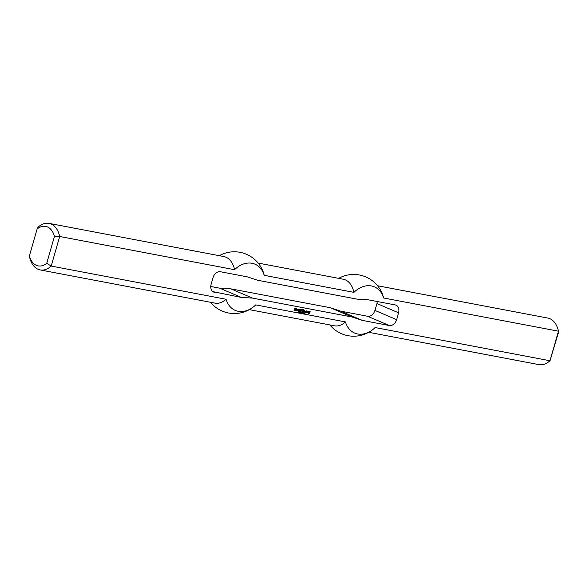 <?xml version="1.0" encoding="UTF-8"?>
<svg xmlns="http://www.w3.org/2000/svg" width="588" height="588" viewBox="0 0 588 588"><rect width="100%" height="100%" fill="white"/><g stroke="black" fill="none" stroke-linecap="round" stroke-linejoin="round"><path stroke-width="0.88" d="M299.285 311.838L298.91 311.706M298.748 312.64L298.932 311.64L299.336 311.721L298.653 312.596M301.335 313.132L301.615 312.147L301.24 313.088M301.615 313.184L301.798 312.184L302.085 313.051L302.401 312.294L302.122 313.279L301.835 312.412L301.519 313.139M303.695 312.765L303.474 313.536L303.584 312.72M304.496 312.823L303.959 313.625M309.112 312.529L309.325 313.029L308.656 312.596L309.244 311.39L310.17 311.618L309.361 313.742L308.391 313.507L309.317 313.331L309.707 311.985L309.09 312.478M309.251 311.897L308.869 312.382M309.678 311.927L309.09 311.765M309.361 313.742L308.391 313.507M309.633 313.492L309.141 313.654M310.17 311.618L309.413 313.397M309.325 313.029L308.774 312.875M302.857 310.126L303.32 309.611L302.857 310.126M303.342 309.663L302.989 310.052M298.447 310.964L298.888 309.428L300.578 309.744L300.328 311.317L300.299 310.045L299.542 311.17L299.167 309.832L298.447 310.964M299.116 309.876L298.586 310.883M299.505 309.898L298.954 309.744M299.909 310.023L299.373 311.037M300.299 310.045L299.74 309.891M300.725 310.074L300.167 311.184M305.981 311.831L305.598 311.765L306.113 310.795L306.987 311.214L306.686 312.272L305.517 312.052L306.377 311.963L306.517 311.331L305.709 311.78M306.127 311.309L305.76 311.743M306.517 311.331L305.966 311.17M306.392 312.471L305.642 312.279M306.686 312.272L306.172 312.375M306.987 311.214L306.466 312.184M297.469 310.067L297.925 309.597L297.315 310.339L297.859 310.802L296.896 310.413L297.197 309.361L298.212 309.295L298.204 310.155L297.469 310.067M298.153 310.199L297.447 310.016M298.366 309.582L297.984 310.067M297.807 310.839L297.021 310.64M297.535 309.575L297.102 310.251M297.925 309.597L297.374 309.442M295.984 308.876L296.55 308.288L296.44 308.957L296.918 309.104L296.293 309.339L296.455 310.582L295.654 310.177L295.984 308.876M296.455 310.582L295.72 310.39M296.293 309.339L295.867 309.964M296.793 309.384L296.124 309.207M296.58 308.347L296.198 308.81M307.105 312.603L307.495 311.111L308.487 311.25L308.472 312L307.84 311.581L307.105 312.603M307.789 311.618L307.281 312.537M308.134 311.64L307.62 311.486M300.894 311.427L301.394 309.523L302.416 309.435L302.438 310.045L301.754 309.663L302.019 310.677L300.894 311.427M301.468 310.677L301.027 311.353M301.967 310.721L301.299 310.545M301.754 309.663L301.372 310.148M302.144 309.692L301.593 309.531M294.235 309.45L294.485 308.59L295.389 308.759L294.507 309.053L295.161 309.678L294.794 310.266L293.853 310.089L294.764 309.81L294.235 309.45M294.764 309.553L294.206 309.398M294.794 310.266L293.831 310.038M295.051 310.067L294.581 310.177M295.294 309.097L294.397 308.876M302.401 311.714L303.07 310.471L302.401 311.714M303.099 310.53L302.533 311.64M303.834 311.272L304.29 310.802L303.68 311.552L304.224 312.007L303.261 311.625L303.562 310.567L304.569 310.501L304.562 311.361L303.834 311.272M304.51 311.405L303.812 311.221M304.731 310.787L304.349 311.272M304.172 312.052L303.386 311.846M303.9 310.78L303.459 311.456M304.29 310.802L303.731 310.648M302.989 312.581L302.886 313.338L302.901 312.544M302.71 313.301L303.246 312.485L302.776 313.404M303.011 313.404L302.644 313.345M305.084 313.073L304.76 312.809L304.996 313.522L304.555 313.742M304.893 313.36L304.43 313.573M301.137 312.191L300.762 312.059M301.269 312.14L300.6 312.992L300.784 311.985L301.071 312.294M299.682 312L299.365 312.735L299.645 311.772L299.931 312.64L300.255 311.89L299.968 312.867L299.593 311.963M298.079 312.294L298.469 311.53L298.513 312.456L297.969 312.25M298.381 312.544L297.998 312.463M214.495 292.332A7.181 5.417 113.1 0 1 213.642 292.067A7.181 5.417 113.1 0 1 211.085 284.445L213.047 277.58A7.181 5.417 113.1 0 1 220.397 271.737L247.283 276.845L257.647 280.263L357.136 299.145L368.279 299.814L395.173 304.922A7.181 5.417 -66.9 0 1 396.025 305.179A7.181 5.417 -66.9 0 1 398.583 312.801L396.613 319.666A7.181 5.417 -66.9 0 1 389.263 325.509L362.377 320.401L352.014 316.991L252.531 298.101L241.381 297.432L212.863 291.633M352.014 316.991L330.353 307.737L340.717 311.155L367.603 316.263A7.181 5.417 113.1 0 0 374.953 310.42L376.915 303.555A7.181 5.417 113.1 0 0 377.253 301.519M54.441 236.398A20.11 13.017 -79.3 0 0 37.11 228.997L29.4 255.89A20.11 13.017 -79.3 0 0 46.731 263.292L54.441 236.398L59.682 236.494L234.553 269.694A25.122 18.963 -66.9 0 1 264.203 275.324L353.939 292.361A25.122 18.963 113.1 0 1 383.589 297.991L558.46 331.191L549.986 360.753A23.696 15.339 100.7 0 1 538.968 364.626L368.72 332.308M37.11 228.997L38.014 227.247A23.696 15.339 100.7 0 1 49.032 223.374A23.696 15.339 100.7 0 1 59.682 236.494L51.2 266.063A23.696 15.339 100.7 0 1 40.19 269.936A23.696 15.339 100.7 0 1 29.54 256.809L29.4 255.89M329.824 324.921A30.877 30.877 0 0 0 373.24 329.236A25.122 18.963 113.1 0 1 345.457 321.923L255.729 304.893A25.122 18.963 -66.9 0 1 253.854 306.569A25.122 18.963 -66.9 0 1 226.079 299.263L51.2 266.063L46.731 263.292M373.24 329.236A25.122 18.963 113.1 0 0 375.107 327.553L549.986 360.753L558.6 332.11L558.46 331.191A23.696 15.339 100.7 0 0 547.81 318.064L377.562 285.746M340.717 311.155L362.377 320.401M338.666 278.359A30.877 30.877 0 0 1 382.325 293.765A23.696 15.339 100.7 0 1 383.589 297.991M345.457 321.923A23.696 15.339 100.7 0 1 334.447 325.796L249.334 309.641M258.176 263.079L343.289 279.234A23.696 15.339 100.7 0 1 353.939 292.361M219.28 255.692A30.877 30.877 0 0 1 262.939 271.105A23.696 15.339 100.7 0 1 264.203 275.324M330.353 307.737L230.864 288.855L219.721 288.186L210.747 286.481M226.079 299.263A23.696 15.339 100.7 0 1 215.061 303.136L40.19 269.936M230.864 288.855L252.531 298.101M219.721 288.186L241.381 297.432M49.032 223.374L223.903 256.574A23.696 15.339 100.7 0 1 234.553 269.694M389.263 325.509L367.603 316.263M374.953 310.42L396.613 319.666M376.915 303.555L398.583 312.801M210.438 302.254A30.877 30.877 0 0 0 253.854 306.569"/></g></svg>
